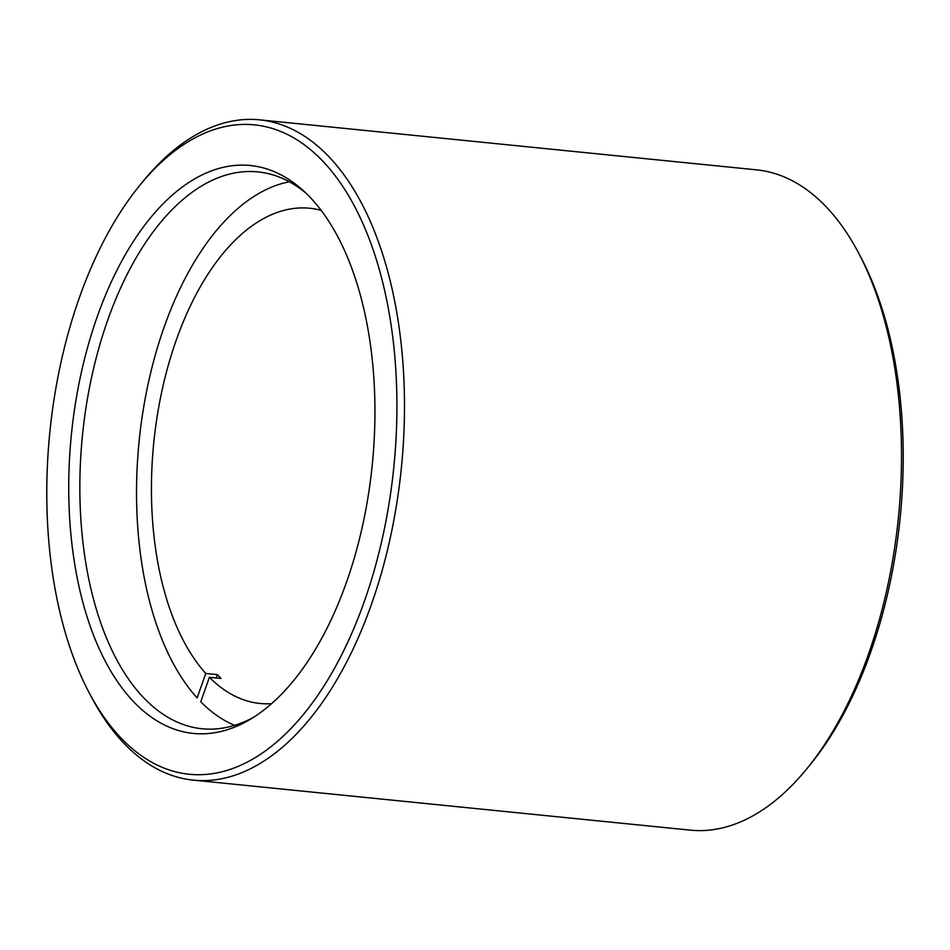 <?xml version="1.0" encoding="UTF-8"?>
<svg xmlns="http://www.w3.org/2000/svg" width="950" height="950" viewBox="0 0 950 950"><rect width="100%" height="100%" fill="white"/><g stroke="black" fill="none" stroke-linecap="round" stroke-linejoin="round"><path stroke-width="1.43" d="M193.289 780.128L690.246 830.146A331.811 175.833 -84.3 0 0 806.847 768.764A331.811 175.833 -84.3 0 0 877.752 625.266A331.811 175.833 -84.3 0 0 858.741 253.27A331.811 175.833 -84.3 0 0 756.711 169.872L259.754 119.854A331.811 175.833 95.7 0 1 380.796 575.237A331.811 175.833 95.7 0 1 193.289 780.128A331.811 175.833 95.7 0 1 91.259 696.73L88.849 692.146A326.277 172.9 -84.3 0 0 373.552 572.684A326.277 172.9 -84.3 0 0 347.866 194.465A326.277 172.9 -84.3 0 0 139.876 185.238A326.277 172.9 -84.3 0 0 70.157 326.349A326.277 172.9 -84.3 0 0 88.849 692.146M89.181 341.798A285.356 151.216 95.7 0 1 302.789 190.178A285.356 151.216 95.7 0 1 354.528 557.234A285.356 151.216 95.7 0 1 249.482 719.779A285.356 151.216 95.7 0 1 96.734 643.114A285.356 151.216 95.7 0 1 89.181 341.798M306.043 193.194A279.822 148.283 -84.3 0 0 257.961 171.914A279.822 148.283 -84.3 0 0 99.833 344.696A279.822 148.283 -84.3 0 0 201.911 728.745A279.822 148.283 -84.3 0 0 253.27 717.476M858.741 253.27L861.151 257.854A326.277 172.9 95.7 0 1 879.842 623.651A326.277 172.9 95.7 0 1 810.124 764.762L806.847 768.764M139.876 185.238L143.153 181.236A331.811 175.833 95.7 0 1 259.754 119.854M321.195 210.354A248.852 131.872 -84.3 0 0 309.878 208.264A248.852 131.872 -84.3 0 0 176.094 340.599A248.852 131.872 -84.3 0 0 205.77 673.455L217.431 674.631A248.852 131.872 -84.3 0 0 221.065 678.466L209.404 677.291A248.852 131.872 -84.3 0 0 260.027 703.475A248.852 131.872 -84.3 0 0 271.534 703.689M234.614 725.337A276.604 146.573 -84.3 0 1 200.771 701.777L209.404 677.291M216.256 677.979L217.431 674.631M289.334 181.783A276.604 146.573 -84.3 0 0 144.566 401.981A276.604 146.573 -84.3 0 0 197.137 697.929L205.77 673.455"/></g></svg>

